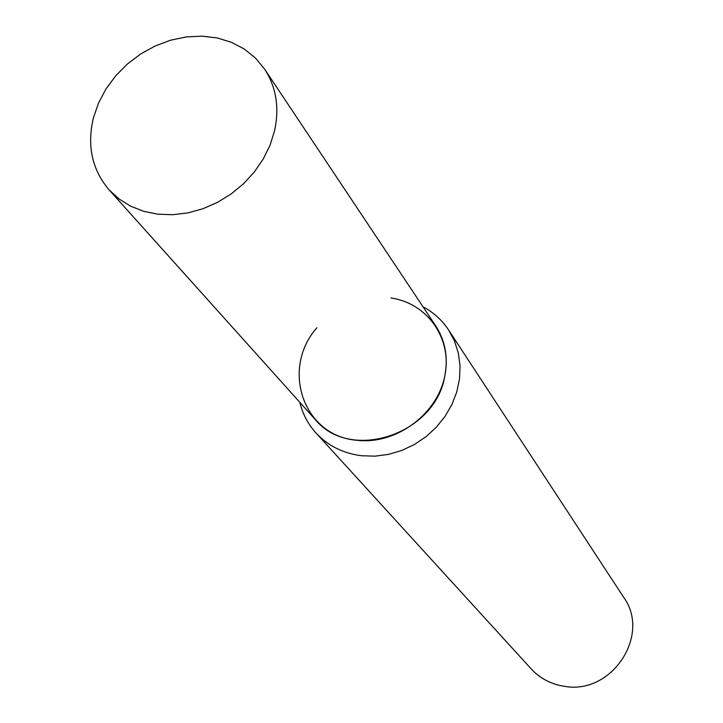 <?xml version="1.0" encoding="UTF-8"?>
<svg xmlns="http://www.w3.org/2000/svg" width="723" height="723" viewBox="0 0 723 723"><rect width="100%" height="100%" fill="white"/><g stroke="black" fill="none" stroke-linecap="round" stroke-linejoin="round"><path stroke-width="1.08" d="M109.028 189.778L315.011 419.25C349.986 462.783 435.87 434.433 444.88 375.544C448.26 357.108 445.178 340.488 435.617 325.712L264.609 69.119L255.517 58.084L244.338 49.056L231.423 42.286L217.162 37.948L201.97 36.15L186.29 36.918L170.556 40.217L155.219 45.956L140.705 53.945L127.429 63.976L115.743 75.752L105.992 88.956L98.455 103.226L93.339 118.147C86.868 145.883 92.101 169.76 109.028 189.778L118.933 198.897L130.547 206.136L143.588 211.279L157.713 214.171L172.553 214.731L187.718 212.924L202.802 208.793L217.388 202.431L231.08 194.008L243.515 183.759L254.351 171.957L263.299 158.924L270.113 145.016L274.623 130.61C279.53 107.528 276.195 87.031 264.609 69.119M423 306.787C433.556 312.417 442.105 320.162 448.649 330.05L454.514 341.075L458.346 353.113L460.036 365.829L459.512 378.879L456.773 391.911L451.893 404.555L444.997 416.457L436.267 427.284L425.946 436.737L414.333 444.537L401.744 450.474L388.54 454.378L375.083 456.159L361.753 455.761C343.235 453.448 327.971 445.847 315.96 432.95C308.025 424.157 302.639 413.945 299.819 402.331M448.649 330.05L623.678 597.306C651.251 635.074 611.631 695.155 564.428 686.308C551.206 684.301 540.153 678.517 531.269 668.974L315.96 432.95M390.989 298.012C428.088 303.253 453.312 339.9 444.428 377.677C436.059 415.508 395.065 444.835 356.963 440.298C303.217 436.159 280.533 368.757 316.945 327.736"/></g></svg>
